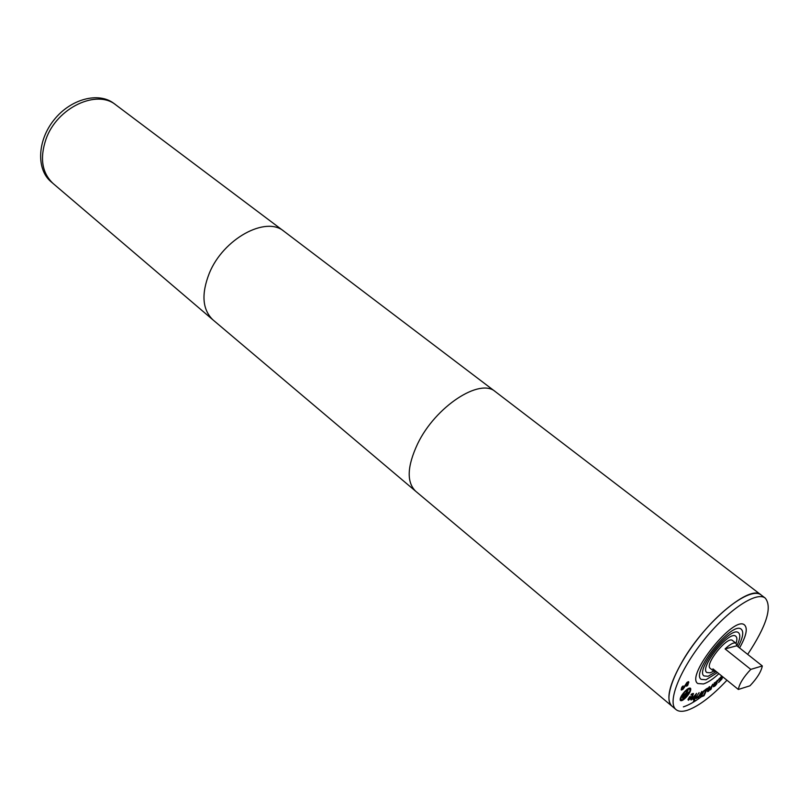 <?xml version="1.0" encoding="UTF-8"?>
<svg xmlns="http://www.w3.org/2000/svg" width="809" height="809" viewBox="0 0 809 809"><rect width="100%" height="100%" fill="white"/><g stroke="black" fill="none" stroke-linecap="round" stroke-linejoin="round"><path stroke-width="1.21" d="M691.159 700.048L696.559 693.364L693.738 699.512L693.091 699.643L695.315 694.901L690.846 699.785M694.729 699.128L699.118 692.605L694.729 699.128M710.403 689.359L707.602 691.634L708.795 687.235L709.655 686.578L708.451 690.492L709.119 690.259L712.79 684.192L711.06 689.268L710.211 689.925L710.191 689.187M708.3 690.39L707.562 690.947M711.06 689.268L710.504 688.813M714.691 683.474L714.448 684.697L717.007 681.289L714.691 683.474L714.165 683.049M714.448 684.697L713.821 684.181M714.812 682.867L717.876 680.217L716.744 682.887L714.327 685.284L714.529 685.769L717.077 683.393L715.277 685.759L713.467 686.811L714.59 682.675M714.135 685.607L713.427 686.123M713.619 685.172L714.276 685.567M714.327 685.284L713.7 684.768M717.259 680.318L716.895 681.198M722.67 676.749L721.931 679.004L718.564 682.513L721.739 677.821L721.588 677.275L720.243 677.962L718.635 679.964L718.655 679.277L721.952 676.172M721.982 676.203L721.719 677.517M706.318 689.511L703.719 691.462L701.393 696.256L703.618 695.376L706.318 689.511L705.883 689.147M701.302 696.124L700.614 695.528M700.655 697.388L700.857 694.961L703.618 690.977L707.562 688.125L704.042 695.74L700.382 697.166M701.504 696.316L700.301 696.832M698.329 696.954L696.296 698.541L696.883 697.469L698.794 696.084L701.888 691.412L698.541 697.53L697.823 697.864L698.096 696.761M693.414 701.282L694.82 699.916L693.414 701.282M691.159 697.641L689.632 697.489L688.874 699.31L691.159 697.641L689.49 696.974M689.632 697.489L689.764 696.61L691.766 696.812L692.686 694.466L691.412 694.395M691.685 694.618L690.926 695.062L691.776 693.879L693.495 693.566L692.201 696.943L688.378 700.26L688.054 699.461L689.329 697.206M691.23 696.761L690.785 697.328M688.813 699.259L688.004 699.664M692.979 693.434L692.686 694.466L692.008 693.9M686.396 696.468C689.066 693.353 690.229 691.038 689.875 689.511L689.652 689.197C688.671 688.702 686.972 689.743 684.556 692.332C681.856 695.477 680.703 697.793 681.077 699.289L681.289 699.593C682.27 700.098 683.969 699.067 686.396 696.468M689.187 688.944L688.469 688.469M680.288 698.4L680.915 699.158M684.384 691.948C687.256 688.864 689.278 687.63 690.421 688.226L690.694 688.601C691.108 690.411 689.733 693.161 686.558 696.852C683.686 699.927 681.674 701.16 680.511 700.554L680.258 700.2C679.803 698.42 681.178 695.669 684.384 691.948M681.785 699.755L680.238 700.159M690.694 688.601L690.026 688.054L689.966 689.804M683.19 696.114L683.504 697.429L685.092 695.659L684.727 694.83L682.867 695.841M682.574 696.327L683.504 697.429M684.727 694.83L684.141 694.344M688.065 690.39L685.688 694.253L685.911 694.749L688.803 692.099L682.847 698.723L682.675 696.124L685.456 693.839L687.741 690.128M685.516 694.415L684.859 695.143M683.109 697.095L682.442 697.833M685.911 694.749L685.041 693.768M685.688 694.253L685.132 693.778M688.156 681.684L687.923 682.816M685.152 686.275L682.907 689.389L681.289 690.037L681.987 686.942L683.16 685.921L682.038 688.378L682.108 688.975L682.968 688.641L686.972 682.432L688.692 681.734L687.852 685.152L686.629 686.214L687.883 682.766L685.152 686.275L684.647 685.85M681.38 688.358L682.108 688.975L681.127 689.501M687.245 682.877L687.225 682.23L687.883 682.766M726.957 680.227C711.92 696.215 698.743 706.227 687.407 710.262C682.351 711.869 678.549 711.637 676 709.554C667.02 702.627 679.449 670.439 703.709 640.283C727.847 610.026 756.546 590.883 765.274 598.124C772.433 607.063 766.568 625.822 747.688 654.38M744.614 625.074C734.42 614.405 685.152 675.899 697.793 683.524L703.446 683.949C707.774 682.584 712.921 679.166 718.898 673.695C712.921 679.176 707.774 682.594 703.446 683.969L697.783 683.534C685.132 675.909 734.43 614.385 744.624 625.064C747.9 628.502 746.211 636.137 739.557 647.948C746.201 636.137 747.89 628.522 744.614 625.074L744.341 624.861M762.311 665.949L750.782 669.387L725.086 648.909L736.807 645.764L762.311 665.949C761.178 671.682 757.062 678.296 749.963 685.799L738.344 689.47C739.375 683.757 743.522 677.062 750.782 669.387M725.086 648.909C730.315 643.984 733.955 642.103 736.028 643.286L736.807 645.764M716.107 671.43L713.69 671.167L712.931 668.851L738.344 689.47M671.996 706.176L671.905 706.105C662.874 699.107 675.202 666.929 699.411 636.835C723.499 606.639 752.208 587.597 761.006 594.888L495.432 391.708L284.07 231.354L116.021 105.028C96.938 88.889 57.045 107.607 46.042 139.017C39.59 158.119 41.957 172.964 53.131 183.532L213 319.909L415.644 491.215L671.915 706.136C665.595 699.411 669.276 684.141 682.958 660.316C705.944 620.887 750.671 584.138 761.036 594.888L761.087 594.949M700.564 697.318C694.112 702.07 688.378 705.246 683.362 706.864M52.595 183.056L51.21 181.894C36.243 169.637 37.163 140.715 54.061 119.833C70.757 98.779 98.779 91.579 114.008 103.512L115.444 104.604M713.72 671.197L710.251 672.795L713.71 671.187L710.221 668.355C704.204 664.685 727.625 635.439 732.519 640.516L736.028 643.286C737.201 639.757 737.13 637.421 735.836 636.309L735.614 636.137M736.059 643.307C737.221 639.747 737.151 637.411 735.846 636.299C729.496 629.695 698.996 667.749 706.833 672.512L710.251 672.795L706.844 672.501C699.016 667.738 729.485 629.715 735.836 636.309M716.248 671.551L708.128 676.273L704.032 675.94C694.709 670.287 731.023 624.952 738.577 632.81C740.639 634.772 740.083 639.11 736.898 645.835M717.492 672.552L706.004 679.762L701.201 679.388C690.37 672.835 732.57 620.159 741.327 629.301C743.946 631.92 742.895 637.765 738.142 646.826M708.623 691.24L707.946 690.684M714.296 685.425L713.669 684.91M717.967 680.753L717.361 680.268M722.67 676.911L721.992 676.364M692.484 694.395L691.837 693.859M681.077 699.289L680.389 698.713M688.803 682.654L688.105 682.088M682.038 688.378L681.522 687.953M283.989 231.293C265.888 215.609 223.244 238.786 209.319 273.22C201.138 294.112 202.361 309.675 213 319.909M495.381 391.677C479.959 377.55 435.434 406.563 417.636 443.787C407.109 466.338 406.442 482.144 415.644 491.215M676 709.554L671.905 706.105C662.884 699.128 675.212 666.94 699.421 636.845C723.509 606.659 752.228 587.607 761.016 594.898L761.097 594.959M700.574 697.328C694.122 702.081 688.388 705.256 683.383 706.874M713.649 685.213L714.327 685.769M720.981 676.779L721.588 677.275M701.393 696.256L700.715 695.7M688.874 699.31L688.307 698.834M689.652 689.197L688.965 688.631M681.289 699.593L680.602 699.016M765.274 598.124L761.006 594.888"/></g></svg>

